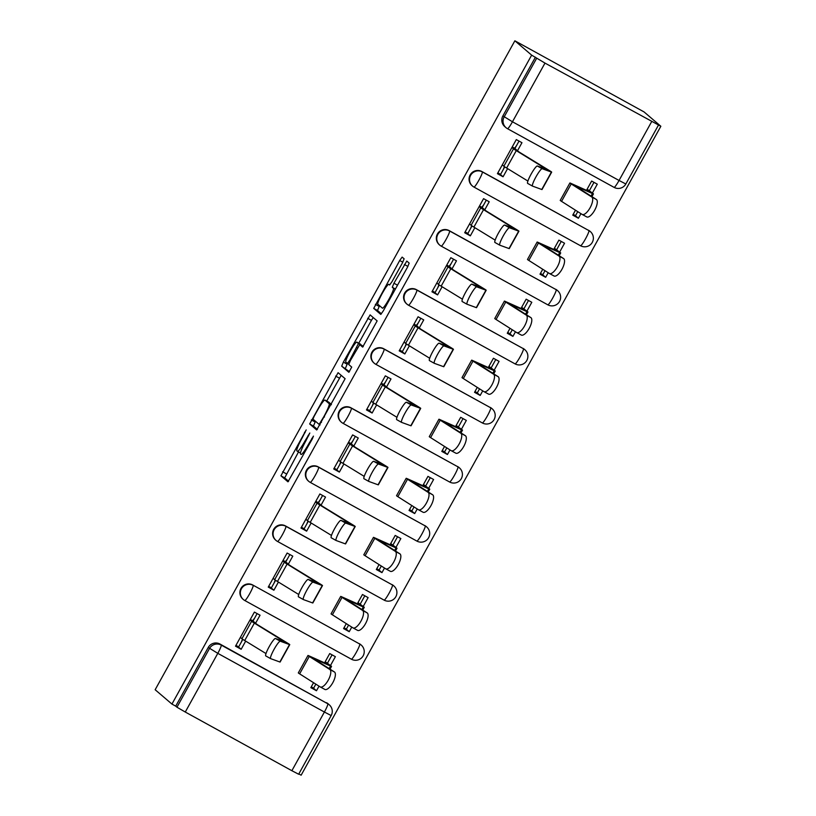 <?xml version="1.0" encoding="UTF-8"?>
<svg xmlns="http://www.w3.org/2000/svg" width="816" height="816" viewBox="0 0 816 816"><rect width="100%" height="100%" fill="white"/><g stroke="black" fill="none" stroke-linecap="round" stroke-linejoin="round"><path stroke-width="1.22" d="M306.194 429.91L280.918 475.81L287.966 481.828L312.293 438.947L313.456 436.111L308.907 443.598A13.597 1.612 -61.2 0 1 301.104 454.441A13.597 1.612 -61.2 0 1 301.073 454.42L300.482 453.92A13.597 1.612 -61.2 0 1 305.827 440.956L309.825 433.01L305.276 440.487A13.597 1.612 -61.2 0 1 297.473 451.34A13.597 1.612 -61.2 0 1 297.432 451.319L296.851 450.82A13.597 1.612 -61.2 0 1 302.195 437.855L306.194 429.91M402.451 262.844L404.124 258.794L402.135 257.101L399.697 260.498L373.718 308.397L380.756 314.405L383.204 311.018L407.51 267.169L409.183 263.119L406.786 261.069L393.944 283.234L392.272 287.283L393.455 288.293A11.373 1.346 -61.2 0 1 389.059 299.003A11.373 1.346 -61.2 0 1 382.459 308.193L377.808 304.215A11.373 1.346 -61.2 0 1 382.204 293.505A11.373 1.346 -61.2 0 1 388.804 284.315L389.609 284.998L392.047 281.612L402.451 262.844M514.865 40.8L531.655 55.141L171.941 704.075L155.152 689.734L514.865 40.8L644.059 111.925L660.848 126.266L301.135 775.2L298.819 773.925M338.089 372.688L309.662 423.973L316.69 429.981L345.117 378.695L338.089 372.688M347.534 363.477L347.126 364.211L343.363 362.131L370.107 314.894L377.145 320.902L362.641 347.106M362.63 347.106L359.764 344.658L350.421 360.499L348.758 364.548L351.727 367.088L348.85 372.29L341.69 366.18L343.363 362.131M531.655 55.141L544.986 63.097L660.848 126.266M171.941 704.075L175.715 706.146L208.243 647.465A8.66 8.599 -49.5 0 1 219.973 644.038L327.797 703.78A8.66 8.599 -49.5 0 1 329.225 704.759L327.991 703.708A8.66 8.599 130.5 0 0 326.563 702.719M185.273 712.031L291.873 770.712L324.401 712.031L217.801 653.341L185.273 712.031L176.95 707.207L209.477 648.516A8.66 8.599 -49.5 0 1 221.207 645.089L327.797 703.78A8.66 1.03 -61.2 0 1 324.401 712.031L331.174 715.55A8.66 8.66 0 0 0 329.225 704.759M175.715 706.146L176.95 707.207M331.174 715.55L298.646 774.231L291.873 770.712M330.511 665.458L335.376 656.676L329.725 653.565L324.584 662.837M255.592 623.23L260.049 615.203L254.398 612.092L235.508 646.17L241.159 649.281L238.568 647.068L242.842 639.356M288.334 564.172L292.781 556.145L287.13 553.034L268.25 587.102L273.901 590.213L271.31 588.01L275.584 580.298M346.31 623.638L343.577 628.575L349.228 631.686L345.821 628.779M363.242 606.4L368.118 597.618L362.467 594.507L357.326 603.779M321.076 505.104L325.523 497.077L319.872 493.966L300.982 528.044L306.632 531.155L304.052 528.941L308.326 521.23M379.052 564.58L376.319 569.517L381.97 572.628L378.563 569.721M395.984 547.332L400.85 538.55L395.199 535.439L390.068 544.711M353.807 446.046L358.265 438.019L352.614 434.908L333.724 468.976L339.374 472.087L336.784 469.883L341.057 462.172M411.794 505.522L409.051 510.449L414.701 513.56L411.305 510.663M428.726 488.274L433.592 479.492L427.941 476.381L422.8 485.653M386.549 386.978L390.997 378.95L385.346 375.839L366.466 409.918L372.116 413.029L369.526 410.815L373.799 403.104M444.526 446.454L441.793 451.391L447.443 454.502L444.047 451.595M461.458 429.206L466.334 420.424L460.683 417.313L455.542 426.584M419.291 327.92L423.739 319.892L418.088 316.781L399.197 350.849L404.848 353.96L402.268 351.757L406.541 344.046M477.268 387.396L474.535 392.323L480.185 395.434L476.779 392.537M494.2 370.148L499.076 361.366L493.425 358.255L488.284 367.526M452.033 268.852L456.481 260.824L450.83 257.713L431.939 291.791L437.59 294.902L434.999 292.689L439.273 284.988M510.01 328.328L507.277 333.265L512.917 336.376L509.521 333.469M526.942 311.09L531.808 302.297L526.157 299.186L521.016 308.458M484.765 209.794L489.223 201.766L483.572 198.655L464.681 232.733L470.332 235.844L467.741 233.631L472.015 225.92M542.742 269.27L540.008 274.196L545.659 277.307L542.263 274.411M559.674 252.022L564.55 243.239L558.899 240.128L553.758 249.4M517.507 150.725L521.954 142.698L516.304 139.587L497.423 173.665L503.064 176.776L500.483 174.563L504.757 166.862M575.484 210.202L572.75 215.138L578.401 218.249L574.994 215.342M481.889 171.533L482.317 171.911A8.66 1.03 118.8 0 1 478.921 180.163A8.66 1.03 118.8 0 1 473.953 187.068A8.66 8.599 -49.5 0 1 472.505 186.068L472.066 185.691A8.66 8.599 130.5 0 1 481.889 171.533L588.917 230.591A8.66 8.599 -49.5 0 1 590.345 231.581L589.907 231.203A8.66 8.599 130.5 0 0 588.479 230.224M449.147 230.602L449.585 230.979A8.66 1.03 118.8 0 1 446.179 239.231A8.66 1.03 118.8 0 1 441.211 246.136A8.66 8.599 -49.5 0 1 439.763 245.137L439.324 244.759A8.66 8.599 130.5 0 1 449.147 230.602L556.175 289.66A8.66 8.599 -49.5 0 1 557.603 290.649L557.165 290.272A8.66 8.599 130.5 0 0 555.737 289.282M416.405 289.66L416.843 290.037A8.66 1.03 118.8 0 1 413.447 298.289A8.66 1.03 118.8 0 1 408.469 305.194A8.66 8.599 -49.5 0 1 407.021 304.195L406.582 303.817A8.66 8.599 130.5 0 1 416.405 289.66L523.433 348.718A8.66 8.599 -49.5 0 1 524.861 349.707L524.423 349.33A8.66 8.599 130.5 0 0 523.005 348.35M383.663 348.728L384.101 349.095A8.66 1.03 118.8 0 1 380.705 357.347A8.66 1.03 118.8 0 1 375.727 364.262A8.66 8.599 -49.5 0 1 374.279 363.253L373.85 362.885A8.66 8.599 130.5 0 1 383.663 348.728L490.702 407.786A8.66 8.599 -49.5 0 1 492.13 408.765L491.691 408.398A8.66 8.599 130.5 0 0 490.263 407.408M350.931 407.786L351.37 408.163A8.66 1.03 118.8 0 1 347.963 416.415A8.66 1.03 118.8 0 1 342.995 423.32A8.66 8.599 -49.5 0 1 341.547 422.321L341.108 421.943A8.66 8.599 130.5 0 1 350.931 407.786L457.96 466.844A8.66 8.599 -49.5 0 1 459.388 467.833L458.949 467.456A8.66 8.599 130.5 0 0 457.521 466.477M318.189 466.854L318.628 467.221A8.66 1.03 118.8 0 1 315.221 475.473A8.66 1.03 118.8 0 1 310.253 482.389A8.66 1.03 118.8 0 1 310.233 482.368A8.66 8.599 -49.5 0 1 308.805 481.379L308.366 481.012A8.66 8.599 130.5 0 1 318.189 466.854L425.218 525.912A8.66 8.599 -49.5 0 1 426.646 526.891L426.207 526.524A8.66 8.599 130.5 0 0 424.779 525.535M285.447 525.912L285.886 526.289A8.66 1.03 118.8 0 1 282.489 534.541A8.66 1.03 118.8 0 1 277.511 541.447A8.66 1.03 118.8 0 1 277.491 541.436A8.66 8.599 -49.5 0 1 276.063 540.447L275.624 540.07A8.66 8.599 130.5 0 1 285.447 525.912L392.486 584.97A8.66 8.599 -49.5 0 1 393.904 585.959L393.475 585.582A8.66 8.599 130.5 0 0 392.047 584.593M252.715 584.98L359.744 644.038A8.66 1.03 118.8 0 1 356.337 652.29A8.66 1.03 -61.2 0 1 351.37 659.195A8.66 1.03 -61.2 0 1 351.349 659.175L244.8 600.515A8.66 1.03 118.8 0 1 244.759 600.494A8.66 8.599 -49.5 0 1 243.331 599.505L242.893 599.138A8.66 8.599 130.5 0 1 252.715 584.98L359.744 644.038A8.66 8.599 -49.5 0 1 361.172 645.017L360.733 644.65A8.66 8.599 130.5 0 0 359.305 643.661M313.568 682.706L310.835 687.643L316.486 690.754L313.089 687.847M578.401 218.249L580.941 213.67M592.416 192.964L597.292 184.171L591.641 181.06L586.5 190.332M316.486 690.754L319.025 686.164M349.228 631.686L351.767 627.106M381.97 572.628L384.509 568.038M414.701 513.56L417.241 508.98M447.443 454.502L449.983 449.912M480.185 395.434L482.725 390.854M512.917 336.376L515.467 331.786M545.659 277.307L548.199 272.728M257.122 613.591L253.011 621.027M241.159 649.281L245.677 641.121M535.418 57.212L502.891 115.903A8.66 8.599 130.5 0 0 504.798 126.633L506.032 127.684A8.66 8.599 -49.5 0 1 504.125 116.953L536.653 58.273M273.901 590.213L278.419 582.063M306.632 531.155L311.151 523.005M339.374 472.087L343.893 463.937M372.116 413.029L376.635 404.879M404.848 353.96L409.367 345.811M437.59 294.902L442.109 286.753M470.332 235.844L474.851 227.684M503.064 176.776L507.593 168.626M289.864 554.533L285.743 561.959M322.606 495.475L318.485 502.901M355.337 436.407L351.227 443.833M388.079 377.349L383.959 384.775M420.821 318.281L416.701 325.706M453.563 259.223L449.443 266.648M486.295 200.155L482.185 207.58M519.037 141.097L514.916 148.522M298.513 451.911L284.692 477.89L288.619 481.246M315.486 421.28L313.426 426.044L317.363 429.4M341.18 375.329L326.706 401.044M314.14 416.303L312.967 419.138L319.148 424.412L323.85 416.65A13.597 1.612 -61.2 0 0 329.185 403.696L324.972 400.085A13.597 1.612 -61.2 0 0 324.931 400.064A13.597 1.612 -61.2 0 0 317.128 410.917L314.14 416.303M328.664 402.125A13.597 1.612 -61.2 0 1 328.705 402.135A13.597 1.612 -61.2 0 1 328.736 402.166L331.418 404.45M358.765 343.21L371.433 320.351L367.669 318.281M373.218 317.546L371.433 320.351M349.462 371.678L341.69 366.18M356.816 342.139A11.373 1.346 -61.2 0 0 356.786 342.118A11.373 1.346 -61.2 0 0 350.197 351.308A11.373 1.346 -61.2 0 0 345.79 362.018L347.432 363.426L349.88 360.029L358.448 343.536L356.816 342.139L360.58 344.219A11.373 1.346 -61.2 0 0 360.56 344.199A11.373 1.346 -61.2 0 0 360.529 344.179M362.212 346.004L358.448 343.536M356.786 342.118L362.212 345.607M347.126 364.211L345.454 368.261M379.552 305.704L377.492 310.468L381.419 313.823M325.237 661.674L331.408 666.233A27.275 0.663 -151 0 1 331.541 666.397A27.275 0.663 -151 0 1 330.551 666.05L312.895 658.216L334.417 671.966A9.955 3.774 118.4 0 1 332.857 682.584A9.955 3.774 118.4 0 1 324.85 689.428A9.955 3.774 118.4 0 1 324.768 689.377L320.362 686.99M324.941 662.194L326.512 663.53A21.655 0.52 -151 0 1 326.614 663.663A21.655 0.52 -151 0 1 325.839 663.398L308.744 655.758A21.655 0.52 29 0 0 307.969 655.493L298.309 672.904A21.655 0.52 29 0 0 299.635 673.863L320.188 686.899A9.955 3.774 -61.6 0 0 320.27 686.95A9.955 3.774 -61.6 0 0 328.277 680.105A9.955 3.774 -61.6 0 0 329.837 669.487L334.417 671.966M327.583 662.969L332.081 654.86M311.273 686.848L313.63 688.143L315.843 684.145M307.969 655.493A21.655 0.52 29 0 0 309.284 656.452L329.837 669.487M270.575 658.604L265.781 655.921A9.955 1.51 -60.8 0 1 265.751 655.901A9.955 1.51 -60.8 0 1 269.239 646.588A9.955 1.51 -60.8 0 1 275.441 638.5L280.296 641.223A9.955 1.51 119.2 0 0 274.094 649.301A9.955 1.51 119.2 0 0 270.606 658.624A9.955 1.51 119.2 0 0 270.637 658.634L279.847 661.99A21.655 0.52 -151 0 0 280.112 662.041L289.762 644.62A21.655 0.52 -151 0 1 289.507 644.569L280.296 641.223M235.946 645.374L238.67 646.884M241.403 641.957L242.485 639.122M254.623 618.11L252.674 620.741L256.499 624.005A21.655 0.52 29 0 0 258.692 625.444L287.456 643.049A21.655 0.52 -151 0 1 289.762 644.62M250.318 619.446L252.674 620.741M240.373 637.378L241.944 638.724A27.275 0.663 29 0 0 244.718 640.54L265.985 653.555M250.033 619.966L251.593 621.302A27.275 0.663 29 0 0 254.368 623.128L284.835 641.896L275.441 638.5M357.969 602.606L364.14 607.165A27.275 0.663 -151 0 1 364.273 607.328A27.275 0.663 -151 0 1 363.293 606.992L345.627 599.158L367.159 612.898A9.955 3.774 118.4 0 1 365.588 623.526A9.955 3.774 118.4 0 1 357.592 630.37A9.955 3.774 118.4 0 1 357.5 630.319L353.104 627.932M357.683 603.136L359.244 604.472A21.655 0.52 -151 0 1 359.356 604.605A21.655 0.52 -151 0 1 358.571 604.33L341.486 596.7A21.655 0.52 29 0 0 340.711 596.425L331.051 613.846A21.655 0.52 29 0 0 332.377 614.805L352.92 627.841A9.955 3.774 -61.6 0 0 353.012 627.892A9.955 3.774 -61.6 0 0 361.009 621.047A9.955 3.774 -61.6 0 0 362.579 610.419L367.159 612.898M360.325 603.901L364.813 595.802M344.015 627.79L346.372 629.085L348.585 625.087M340.711 596.425A21.655 0.52 29 0 0 342.026 597.383L362.579 610.419M390.711 543.548L396.882 548.107A27.275 0.663 -151 0 1 397.015 548.27A27.275 0.663 -151 0 1 396.035 547.924L378.369 540.09L399.901 553.84A9.955 3.774 118.4 0 1 398.33 564.458A9.955 3.774 118.4 0 1 390.334 571.302A9.955 3.774 118.4 0 1 390.242 571.251L385.835 568.864M390.415 544.068L391.986 545.404A21.655 0.52 -151 0 1 392.088 545.537A21.655 0.52 -151 0 1 391.313 545.272L374.228 537.632A21.655 0.52 29 0 0 373.442 537.367L363.793 554.778A21.655 0.52 29 0 0 365.109 555.737L385.662 568.772A9.955 3.774 -61.6 0 0 385.754 568.823A9.955 3.774 -61.6 0 0 393.751 561.979A9.955 3.774 -61.6 0 0 395.321 551.361L399.901 553.84M393.067 544.843L397.555 536.734M376.757 568.721L379.103 570.017L381.327 566.018M373.442 537.367A21.655 0.52 29 0 0 374.768 538.325L395.321 551.361M303.317 599.536L298.523 596.853A9.955 1.51 -60.8 0 1 298.493 596.843A9.955 1.51 -60.8 0 1 301.971 587.52A9.955 1.51 -60.8 0 1 308.173 579.442L313.038 582.155A9.955 1.51 119.2 0 0 306.836 590.233A9.955 1.51 119.2 0 0 303.348 599.556A9.955 1.51 119.2 0 0 303.379 599.576L312.589 602.922A21.655 0.52 -151 0 0 312.844 602.973L322.504 585.562A21.655 0.52 -151 0 1 322.249 585.511L313.038 582.155M268.688 586.316L271.412 587.816M274.145 582.899L275.227 580.054M287.365 559.042L285.416 561.673L289.231 564.937A21.655 0.52 29 0 0 291.434 566.386L320.198 583.991A21.655 0.52 -151 0 1 322.504 585.562M283.06 560.378L285.416 561.673M273.115 578.32L274.686 579.656A27.275 0.663 29 0 0 277.46 581.482L298.727 594.497M282.775 560.908L284.335 562.244A27.275 0.663 29 0 0 287.11 564.06L317.577 582.828L308.173 579.442M336.049 540.478L331.265 537.795A9.955 1.51 -60.8 0 1 331.225 537.775A9.955 1.51 -60.8 0 1 334.713 528.462A9.955 1.51 -60.8 0 1 340.915 520.373L345.77 523.097A9.955 1.51 119.2 0 0 339.568 531.175A9.955 1.51 119.2 0 0 336.08 540.498A9.955 1.51 119.2 0 0 336.121 540.508L345.331 543.864A21.655 0.52 -151 0 0 345.586 543.915L355.235 526.493A21.655 0.52 -151 0 1 354.98 526.442L345.77 523.097M301.42 527.248L304.154 528.758M306.877 523.831L307.958 520.996M320.107 499.984L318.148 502.615L321.973 505.879A21.655 0.52 29 0 0 324.176 507.317L352.93 524.923A21.655 0.52 -151 0 1 355.235 526.493M315.802 501.32L318.148 502.615M305.857 519.262L307.418 520.598A27.275 0.663 29 0 0 310.192 522.413L331.469 535.439M315.506 501.84L317.077 503.176A27.275 0.663 29 0 0 319.852 505.002L350.319 523.77L340.915 520.373M423.453 484.48L429.624 489.039A27.275 0.663 -151 0 1 429.757 489.202A27.275 0.663 -151 0 1 428.767 488.866L411.111 481.032L432.633 494.771A9.955 3.774 118.4 0 1 431.072 505.4A9.955 3.774 118.4 0 1 423.065 512.244A9.955 3.774 118.4 0 1 422.984 512.193L418.577 509.806M423.157 485.01L424.728 486.346A21.655 0.52 -151 0 1 424.83 486.479A21.655 0.52 -151 0 1 424.055 486.203L406.96 478.574A21.655 0.52 29 0 0 406.184 478.298L396.535 495.72A21.655 0.52 29 0 0 397.851 496.679L418.404 509.714A9.955 3.774 -61.6 0 0 418.486 509.765A9.955 3.774 -61.6 0 0 426.493 502.921A9.955 3.774 -61.6 0 0 428.053 492.293L432.633 494.771M425.799 485.775L430.297 477.676M409.489 509.663L411.845 510.959L414.059 506.96M406.184 478.298A21.655 0.52 29 0 0 407.5 479.257L428.053 492.293M456.185 425.422L462.366 429.981A27.275 0.663 -151 0 1 462.488 430.144A27.275 0.663 -151 0 1 461.509 429.797L443.843 421.964L465.375 435.713A9.955 3.774 118.4 0 1 463.804 446.332A9.955 3.774 118.4 0 1 455.807 453.176A9.955 3.774 118.4 0 1 455.726 453.125L451.319 450.748M455.899 425.942L457.47 427.288A21.655 0.52 -151 0 1 457.572 427.411A21.655 0.52 -151 0 1 456.787 427.145L439.702 419.506A21.655 0.52 29 0 0 438.926 419.24L429.267 436.652A21.655 0.52 29 0 0 430.593 437.611L451.146 450.646A9.955 3.774 -61.6 0 0 451.228 450.697A9.955 3.774 -61.6 0 0 459.224 443.853A9.955 3.774 -61.6 0 0 460.795 433.235L465.375 435.713M458.541 426.717L463.039 418.608M442.231 450.595L444.587 451.891L446.801 447.892M438.926 419.24A21.655 0.52 29 0 0 440.242 420.199L460.795 433.235M488.927 366.364L495.098 370.913A27.275 0.663 -151 0 1 495.23 371.076A27.275 0.663 -151 0 1 494.251 370.739L476.585 362.906L498.117 376.645A9.955 3.774 118.4 0 1 496.546 387.274A9.955 3.774 118.4 0 1 488.549 394.118A9.955 3.774 118.4 0 1 488.458 394.067L484.051 391.68M488.641 366.884L490.202 368.22A21.655 0.52 -151 0 1 490.304 368.353A21.655 0.52 -151 0 1 489.529 368.077L472.444 360.448A21.655 0.52 29 0 0 471.658 360.172L462.009 377.594A21.655 0.52 29 0 0 463.325 378.553L483.878 391.588A9.955 3.774 -61.6 0 0 483.97 391.639A9.955 3.774 -61.6 0 0 491.966 384.795A9.955 3.774 -61.6 0 0 493.537 374.167L498.117 376.645M491.283 367.659L495.771 359.55M474.973 391.537L477.329 392.833L479.543 388.834M471.658 360.172A21.655 0.52 29 0 0 472.984 361.131L493.537 374.167M368.791 481.409L363.997 478.727A9.955 1.51 -60.8 0 1 363.967 478.717A9.955 1.51 -60.8 0 1 367.455 469.394A9.955 1.51 -60.8 0 1 373.657 461.315L378.512 464.029A9.955 1.51 119.2 0 0 372.31 472.107A9.955 1.51 119.2 0 0 368.822 481.43A9.955 1.51 119.2 0 0 368.852 481.45L378.073 484.796A21.655 0.52 -151 0 0 378.328 484.847L387.977 467.435A21.655 0.52 -151 0 1 387.722 467.384L378.512 464.029M334.162 468.19L336.896 469.69M339.619 464.773L340.7 461.927M352.838 440.915L350.89 443.547L354.715 446.811A21.655 0.52 29 0 0 356.908 448.259L385.672 465.865A21.655 0.52 -151 0 1 387.977 467.435M348.534 442.252L350.89 443.547M338.589 460.193L340.16 461.53A27.275 0.663 29 0 0 342.934 463.355L364.201 476.371M348.248 442.782L349.819 444.118A27.275 0.663 29 0 0 352.583 445.934L383.051 464.702L373.657 461.315M401.533 422.351L396.739 419.669A9.955 1.51 -60.8 0 1 396.709 419.648A9.955 1.51 -60.8 0 1 400.197 410.336A9.955 1.51 -60.8 0 1 406.388 402.257L411.254 404.971A9.955 1.51 119.2 0 0 405.052 413.049A9.955 1.51 119.2 0 0 401.564 422.372A9.955 1.51 119.2 0 0 401.594 422.382L410.805 425.738A21.655 0.52 -151 0 0 411.06 425.789L420.719 408.367A21.655 0.52 -151 0 1 420.464 408.316L411.254 404.971M366.904 409.122L369.628 410.632M372.361 405.705L373.442 402.869M385.58 381.857L383.632 384.489L387.447 387.753A21.655 0.52 29 0 0 389.65 389.191L418.414 406.796A21.655 0.52 -151 0 1 420.719 408.367M381.276 383.194L383.632 384.489M371.331 401.135L372.902 402.472A27.275 0.663 29 0 0 375.676 404.287L396.943 417.313M380.99 383.714L382.551 385.05A27.275 0.663 29 0 0 385.325 386.876L415.793 405.644L406.388 402.257M434.275 363.283L429.481 360.611A9.955 1.51 -60.8 0 1 429.44 360.59A9.955 1.51 -60.8 0 1 432.929 351.268A9.955 1.51 -60.8 0 1 439.13 343.189L443.986 345.902A9.955 1.51 119.2 0 0 437.784 353.981A9.955 1.51 119.2 0 0 434.306 363.304A9.955 1.51 119.2 0 0 434.336 363.324L443.547 366.67A21.655 0.52 -151 0 0 443.802 366.721L453.451 349.309A21.655 0.52 -151 0 1 453.196 349.258L443.986 345.902M399.636 350.064L402.37 351.563M405.093 346.647L406.184 343.801M418.322 322.789L416.364 325.421L420.189 328.685A21.655 0.52 29 0 0 422.392 330.133L451.156 347.738A21.655 0.52 -151 0 1 453.451 349.309M414.018 324.125L416.364 325.421M404.073 342.067L405.644 343.403A27.275 0.663 29 0 0 408.408 345.229L429.685 358.244M413.722 324.656L415.293 325.992A27.275 0.663 29 0 0 418.067 327.808L448.535 346.576L439.13 343.189M521.669 307.295L527.84 311.855A27.275 0.663 -151 0 1 527.972 312.018A27.275 0.663 -151 0 1 526.993 311.681L509.327 303.838L530.849 317.587A9.955 3.774 118.4 0 1 529.288 328.205A9.955 3.774 118.4 0 1 521.281 335.05A9.955 3.774 118.4 0 1 521.2 334.999L516.793 332.622M521.373 307.816L522.944 309.162A21.655 0.52 -151 0 1 523.046 309.284A21.655 0.52 -151 0 1 522.271 309.019L505.186 301.379A21.655 0.52 29 0 0 504.4 301.114L494.751 318.526A21.655 0.52 29 0 0 496.067 319.484L516.62 332.52A9.955 3.774 -61.6 0 0 516.701 332.571A9.955 3.774 -61.6 0 0 524.708 325.727A9.955 3.774 -61.6 0 0 526.269 315.109L530.849 317.587M524.015 308.591L528.513 300.482M507.715 332.469L510.061 333.764L512.275 329.766M504.4 301.114A21.655 0.52 29 0 0 505.726 302.073L526.269 315.109M467.007 304.225L462.213 301.543A9.955 1.51 -60.8 0 1 462.182 301.532A9.955 1.51 -60.8 0 1 465.671 292.21A9.955 1.51 -60.8 0 1 471.872 284.131L476.728 286.844A9.955 1.51 119.2 0 0 470.526 294.923A9.955 1.51 119.2 0 0 467.038 304.246A9.955 1.51 119.2 0 0 467.078 304.256L476.289 307.612A21.655 0.52 -151 0 0 476.544 307.663L486.193 290.241A21.655 0.52 -151 0 1 485.938 290.19L476.728 286.844M432.378 291.006L435.112 292.505M437.835 287.579L438.916 284.743M451.054 263.731L449.106 266.363L452.931 269.627A21.655 0.52 29 0 0 455.134 271.065L483.888 288.67A21.655 0.52 -151 0 1 486.193 290.241M446.76 265.067L449.106 266.363M436.815 283.009L438.376 284.345A27.275 0.663 29 0 0 441.15 286.161L462.417 299.186M446.464 265.588L448.035 266.924A27.275 0.663 29 0 0 450.809 268.75L481.277 287.518L471.872 284.131M554.401 248.237L560.582 252.787A27.275 0.663 -151 0 1 560.704 252.95A27.275 0.663 -151 0 1 559.725 252.613L542.069 244.78L563.591 258.529A9.955 3.774 118.4 0 1 562.03 269.147A9.955 3.774 118.4 0 1 554.023 275.992A9.955 3.774 118.4 0 1 553.942 275.941L549.535 273.554M554.115 248.758L555.686 250.094A21.655 0.52 -151 0 1 555.788 250.226A21.655 0.52 -151 0 1 555.002 249.951L537.917 242.321A21.655 0.52 29 0 0 537.142 242.046L527.483 259.468A21.655 0.52 29 0 0 528.809 260.426L549.362 273.462A9.955 3.774 -61.6 0 0 549.443 273.513A9.955 3.774 -61.6 0 0 557.44 266.669A9.955 3.774 -61.6 0 0 559.011 256.04L563.591 258.529M556.757 249.533L561.255 241.424M540.447 273.411L542.803 274.706L545.017 270.708M537.142 242.046A21.655 0.52 29 0 0 538.458 243.015L559.011 256.04M499.749 245.157L494.955 242.485A9.955 1.51 -60.8 0 1 494.924 242.464A9.955 1.51 -60.8 0 1 498.413 233.141A9.955 1.51 -60.8 0 1 504.614 225.063L509.47 227.776A9.955 1.51 119.2 0 0 503.268 235.865A9.955 1.51 119.2 0 0 499.78 245.177A9.955 1.51 119.2 0 0 499.81 245.198L509.021 248.543A21.655 0.52 -151 0 0 509.276 248.594L518.935 231.183A21.655 0.52 -151 0 1 518.68 231.132L509.47 227.776M465.12 231.938L467.843 233.437M470.577 228.521L471.658 225.685M483.796 204.663L481.848 207.295L485.663 210.559A21.655 0.52 29 0 0 487.866 212.007L516.63 229.612A21.655 0.52 -151 0 1 518.935 231.183M479.492 205.999L481.848 207.295M469.547 223.941L471.118 225.277A27.275 0.663 29 0 0 473.892 227.103L495.159 240.118M479.206 206.53L480.767 207.866A27.275 0.663 29 0 0 483.541 209.681L514.009 228.449L504.614 225.063M587.143 189.169L593.314 193.729A27.275 0.663 -151 0 1 593.446 193.892A27.275 0.663 -151 0 1 592.467 193.555L574.801 185.722L596.333 199.461A9.955 3.774 118.4 0 1 594.762 210.079A9.955 3.774 118.4 0 1 586.765 216.923A9.955 3.774 118.4 0 1 586.673 216.883L582.267 214.496M586.857 189.689L588.418 191.036A21.655 0.52 -151 0 1 588.52 191.158A21.655 0.52 -151 0 1 587.744 190.893L570.659 183.253A21.655 0.52 29 0 0 569.884 182.988L560.225 200.399A21.655 0.52 29 0 0 561.551 201.358L582.094 214.394A9.955 3.774 -61.6 0 0 582.185 214.445A9.955 3.774 -61.6 0 0 590.182 207.601A9.955 3.774 -61.6 0 0 591.753 196.982L596.333 199.461M589.499 190.465L593.987 182.356M573.189 214.343L575.545 215.638L577.759 211.65M569.884 182.988A21.655 0.52 29 0 0 571.2 183.947L591.753 196.982M532.491 186.099L527.697 183.416A9.955 1.51 -60.8 0 1 527.666 183.406A9.955 1.51 -60.8 0 1 531.145 174.083A9.955 1.51 -60.8 0 1 537.346 166.005L542.201 168.718A9.955 1.51 119.2 0 0 536.01 176.797A9.955 1.51 119.2 0 0 532.522 186.119A9.955 1.51 119.2 0 0 532.552 186.13L541.763 189.485A21.655 0.52 -151 0 0 542.018 189.536L551.677 172.115A21.655 0.52 -151 0 1 551.412 172.064L542.201 168.718M497.862 172.88L500.585 174.379M503.319 169.453L504.4 166.617M516.538 145.605L514.59 148.237L518.405 151.501A21.655 0.52 29 0 0 520.608 152.939L549.372 170.544A21.655 0.52 -151 0 1 551.677 172.115M512.234 146.941L514.59 148.237M502.289 164.883L503.86 166.219A27.275 0.663 29 0 0 506.634 168.035L527.901 181.06M511.938 147.461L513.509 148.808A27.275 0.663 29 0 0 516.283 150.623L546.751 169.391L537.346 166.005M305.092 432.623L304.48 432.276M312.365 438.824L311.743 438.488M308.723 435.724L308.111 435.377M614.06 187.354L507.511 128.693A8.66 1.03 118.8 0 1 507.46 128.673A8.66 8.599 -49.5 0 1 506.032 127.684A8.66 8.66 0 0 0 507.481 128.683L614.081 187.374A8.66 1.03 118.8 0 1 614.06 187.354M544.986 63.097L512.458 121.778L619.048 180.469L651.576 121.778M219.973 644.038L221.207 645.089A8.66 1.03 -61.2 0 1 217.801 653.341L208.243 647.465M473.974 187.078L580.523 245.738A8.66 1.03 -61.2 0 0 580.543 245.749L473.953 187.068A8.66 1.03 118.8 0 1 473.923 187.058A8.66 8.66 0 0 1 472.505 186.068A8.66 8.599 -49.5 0 1 482.317 171.911L588.917 230.591A8.66 1.03 118.8 0 1 585.511 238.843A8.66 1.03 -61.2 0 1 580.543 245.749A8.66 8.66 0 0 0 590.345 231.581M557.603 290.649A8.66 8.66 0 0 1 547.801 304.817A8.66 1.03 -61.2 0 0 547.801 304.817L441.211 246.136A8.66 1.03 118.8 0 1 441.191 246.116A8.66 8.66 0 0 1 439.763 245.137A8.66 8.599 -49.5 0 1 449.585 230.979L556.175 289.66A8.66 1.03 118.8 0 1 552.779 297.911A8.66 1.03 -61.2 0 1 547.801 304.817L441.232 246.146M524.861 349.707A8.66 8.66 0 0 1 515.059 363.875A8.66 1.03 -61.2 0 0 515.059 363.875L408.469 305.194A8.66 1.03 118.8 0 1 408.449 305.184A8.66 8.66 0 0 1 407.021 304.195A8.66 8.599 -49.5 0 1 416.843 290.037L523.433 348.718A8.66 1.03 118.8 0 1 520.037 356.969A8.66 1.03 -61.2 0 1 515.059 363.875L408.49 305.204M492.13 408.765A8.66 8.66 0 0 1 482.327 422.943A8.66 1.03 -61.2 0 0 482.327 422.943L375.727 364.262A8.66 1.03 118.8 0 1 375.707 364.242A8.66 8.66 0 0 1 374.279 363.253A8.66 8.599 -49.5 0 1 384.101 349.095L490.702 407.786A8.66 1.03 118.8 0 1 487.295 416.038A8.66 1.03 -61.2 0 1 482.327 422.943L375.758 364.273M459.388 467.833A8.66 8.66 0 0 1 449.585 482.001A8.66 1.03 -61.2 0 0 449.585 482.001L342.995 423.32A8.66 1.03 118.8 0 1 342.975 423.31A8.66 8.66 0 0 1 341.547 422.321A8.66 8.599 -49.5 0 1 351.37 408.163L457.96 466.844A8.66 1.03 118.8 0 1 454.563 475.096A8.66 1.03 -61.2 0 1 449.585 482.001L343.016 423.331M426.646 526.891A8.66 8.66 0 0 1 416.843 541.069A8.66 1.03 -61.2 0 0 416.843 541.069L310.253 482.389A8.66 8.66 0 0 1 308.805 481.379A8.66 8.599 -49.5 0 1 318.628 467.221L425.218 525.912A8.66 1.03 118.8 0 1 421.821 534.164A8.66 1.03 -61.2 0 1 416.843 541.069L310.274 482.399M277.542 541.457L384.091 600.117A8.66 1.03 -61.2 0 0 384.112 600.127L277.511 541.447A8.66 8.66 0 0 1 276.063 540.447A8.66 8.599 -49.5 0 1 285.886 526.289L392.486 584.97A8.66 1.03 118.8 0 1 389.079 593.222A8.66 1.03 -61.2 0 1 384.112 600.127A8.66 8.66 0 0 0 393.904 585.959M243.331 599.505A8.66 8.599 -49.5 0 1 253.154 585.347A8.66 1.03 118.8 0 1 249.747 593.599A8.66 1.03 118.8 0 1 244.78 600.505A8.66 8.66 0 0 1 243.331 599.505M502.891 115.903L512.458 121.778A8.66 1.03 118.8 0 1 507.481 128.683M625.831 183.988L619.048 180.469A8.66 1.03 118.8 0 1 614.081 187.374A8.66 8.66 0 0 0 625.831 183.988L658.359 125.297M300.431 452.962L297.503 451.35L300.431 452.962M305.898 440.834L305.276 440.487M309.529 443.935L308.907 443.598M284.692 477.89L280.918 475.81M286.355 473.841L282.591 471.76M313.426 426.044L309.662 423.973M315.098 421.994L311.324 419.924M339.405 378.145L335.631 376.074M320.066 424.912L319.158 424.412L320.066 424.922M321.473 422.382L320.861 422.035M324.462 416.986L323.85 416.65M331.214 404.807L329.185 403.696M328.736 402.166L324.972 400.085M363.253 346.586L359.774 344.668L363.253 346.586M347.432 363.426L348.758 364.15L347.443 363.426M350.492 360.376L349.88 360.029M357.398 347.922L356.776 347.585M395.25 289.282L393.455 288.293M395.403 289.007L392.272 287.283M397.514 285.192L393.944 283.234M407.908 266.424L404.348 264.466M377.492 310.468L373.718 308.397M379.154 306.418L375.391 304.348M402.798 262.201L399.697 260.498M329.134 668.61L330.551 666.05M299.635 673.863L309.284 656.452M251.593 621.302L241.944 638.724M254.368 623.128L244.718 640.54M289.507 644.569L279.847 661.99M361.876 609.552L363.293 606.992M332.377 614.805L342.026 597.383M394.618 550.484L396.035 547.924M365.109 555.737L374.768 538.325M284.335 562.244L274.686 579.656M287.11 564.06L277.46 581.482M322.249 585.511L312.589 602.922M317.077 503.176L307.418 520.598M319.852 505.002L310.192 522.413M354.98 526.442L345.331 543.864M427.349 491.426L428.767 488.866M397.851 496.679L407.5 479.257M460.091 432.358L461.509 429.797M430.593 437.611L440.242 420.199M492.833 373.3L494.251 370.739M463.325 378.553L472.984 361.131M349.819 444.118L340.16 461.53M352.583 445.934L342.934 463.355M387.722 467.384L378.073 484.796M382.551 385.05L372.902 402.472M385.325 386.876L375.676 404.287M420.464 408.316L410.805 425.738M415.293 325.992L405.644 343.403M418.067 327.808L408.408 345.229M453.196 349.258L443.547 366.67M525.565 314.231L526.993 311.681M496.067 319.484L505.726 302.073M448.035 266.924L438.376 284.345M450.809 268.75L441.15 286.161M485.938 290.19L476.289 307.612M558.307 255.173L559.725 252.613M528.809 260.426L538.458 243.015M480.767 207.866L471.118 225.277M483.541 209.681L473.892 227.103M518.68 231.132L509.021 248.543M591.049 196.115L592.467 193.555M561.551 201.358L571.2 183.947M513.509 148.808L503.86 166.219M516.283 150.623L506.634 168.035M551.412 172.064L541.763 189.485M244.78 600.505L351.37 659.195A8.66 8.66 0 0 0 361.172 645.017M328.705 402.135L324.931 400.064M324.85 689.428L320.27 686.95M330.001 669.161L331.541 666.397M265.751 655.901L270.606 658.624M357.592 630.37L353.012 627.892M362.743 610.103L364.273 607.328M390.334 571.302L385.754 568.823M395.474 551.035L397.015 548.27M298.493 596.843L303.348 599.556M331.225 537.775L336.08 540.498M423.065 512.244L418.486 509.765M428.216 491.977L429.757 489.202M455.807 453.176L451.228 450.697M460.958 432.908L462.488 430.144M488.549 394.118L483.97 391.639M493.7 373.85L495.23 371.076M363.967 478.717L368.822 481.43M396.709 419.648L401.564 422.372M429.44 360.59L434.306 363.304M521.281 335.05L516.701 332.571M526.432 314.782L527.972 312.018M462.182 301.532L467.038 304.246M554.023 275.992L549.443 273.513M559.174 255.724L560.704 252.95M494.924 242.464L499.78 245.177M586.765 216.923L582.185 214.445M591.916 196.656L593.446 193.892M527.666 183.406L532.522 186.119"/></g></svg>
